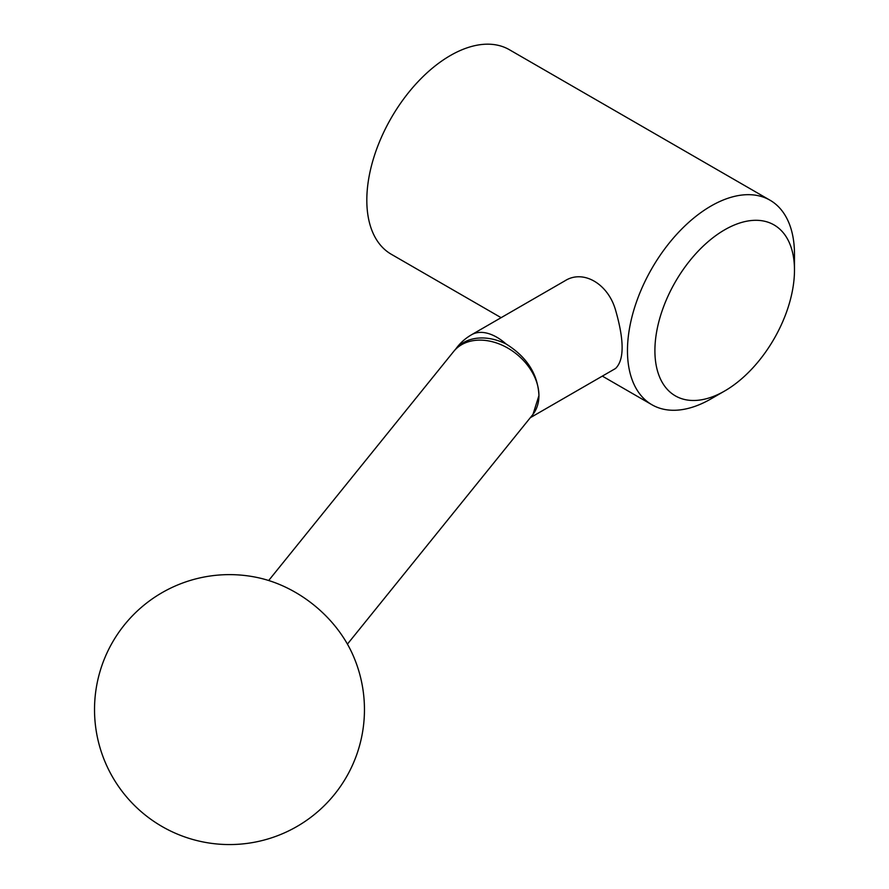 <?xml version="1.0" encoding="UTF-8"?>
<svg xmlns="http://www.w3.org/2000/svg" width="889" height="889" viewBox="0 0 889 889"><rect width="100%" height="100%" fill="white"/><g stroke="black" fill="none" stroke-linecap="round" stroke-linejoin="round"><path stroke-width="1.33" d="M347.432 644.114L532.444 415.052A50.617 37.449 -141.1 0 0 538.934 395.594A50.617 37.449 -141.1 0 0 505.274 346.699A50.617 37.449 -141.1 0 0 453.69 351.444A50.617 50.617 0 0 1 458.202 346.566A50.417 37.305 -141.1 0 1 506.063 343.976C526.955 357 537.912 374.202 538.934 395.594L532.989 414.352M530.3 417.708L615.544 368.491C624.311 359.956 624.311 340.476 615.544 310.039C608.02 283.669 583.117 269.2 564.937 280.824L471.537 334.753A50.617 50.617 0 0 0 455.646 349.166M501.107 317.673L391.271 254.254A118.093 68.186 -60 0 1 391.271 117.893A118.093 68.186 -60 0 1 509.364 49.706L770.018 200.203A118.093 68.186 -60 0 1 794.477 254.265L794.477 270.1A98.69 56.985 -60 0 1 724.691 390.982A98.69 56.985 -60 0 1 654.904 350.688A98.69 56.985 -60 0 1 724.691 229.807A98.69 56.985 -60 0 1 794.477 270.1M710.978 398.894L724.691 390.982L710.978 398.894A118.093 68.186 -60 0 1 651.926 404.751A118.093 68.186 -60 0 1 651.926 268.378A118.093 68.186 -60 0 1 770.018 200.203M352.589 654.26A107.969 79.899 -141.1 0 0 257.688 577.606A134.961 134.961 0 0 0 94.523 709.6A134.961 134.961 0 0 0 257.788 841.561A134.961 134.961 0 0 0 352.589 654.26M506.063 343.976A50.617 29.226 -120 0 0 471.537 334.753M532.444 415.052A50.617 50.617 0 0 0 533.467 413.741M602.331 376.114L651.926 404.751M268.678 580.517L453.69 351.444"/></g></svg>
